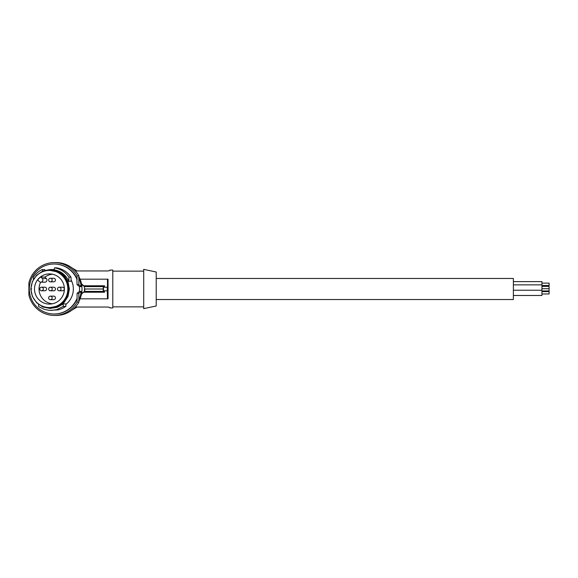<?xml version="1.0" encoding="UTF-8"?>
<svg xmlns="http://www.w3.org/2000/svg" width="578" height="578" viewBox="0 0 578 578"><rect width="100%" height="100%" fill="white"/><g stroke="black" fill="none" stroke-linecap="round" stroke-linejoin="round"><path stroke-width="0.87" d="M54.144 269.536A19.464 19.276 90 0 0 54.065 269.536L50.098 269.536L50.105 270.425L57.229 271.841L63.284 275.865L63.912 275.236L57.569 271.017L50.098 269.536L42.815 271.017L36.652 275.236L32.382 281.551L30.822 289L31.711 289M63.284 275.865L67.185 281.891L68.493 289L67.185 296.109L63.284 302.135L57.229 306.159L50.105 307.575L50.098 308.464L42.815 306.983L36.652 302.764L32.382 296.449L30.822 289M54.549 267.831L54.086 269.774C60.943 271.075 65.856 274.904 68.833 281.255L68.977 277.151L71 277.151C67.474 272.021 62.67 268.914 56.565 267.831L54.549 267.831C60.647 268.914 65.459 272.021 68.977 277.151M78.948 276.79A25.714 25.468 90 0 1 78.948 301.21M49.448 273.907A15.093 14.941 -90 0 0 34.499 289A15.093 14.941 -90 0 0 50.373 304.064A15.093 14.941 -90 0 0 64.389 289A15.093 14.941 -90 0 0 49.448 273.907M36.443 302.135A18.575 18.395 -90 0 0 66.434 296.109A18.575 18.395 -90 0 0 49.448 270.425A18.575 18.395 -90 0 0 36.443 302.135M63.912 275.236L68.002 281.551L69.374 289L68.002 296.449L63.912 302.764L57.569 306.983L50.098 308.464L57.367 307.294L63.132 303.92L65.964 303.92L65.813 306.405L62.265 308.493L58.378 309.851L49.325 310.364L44.492 309.403L40.012 307.33L38.639 306.405L38.488 303.92M68.833 281.255L71.166 281.255L71 277.151M78.825 284.679L77.084 284.679L76.896 279.326L77.076 275.865L78.919 275.865L78.825 284.679L81.158 286.587A25.714 25.468 90 0 0 78.572 277.476M63.284 302.135L63.912 302.764M68.493 289L69.374 289M50.965 310.429L56.658 309.642L63.298 306.405L65.813 306.405M42.873 271.357L42.208 269.579C38.603 271.292 35.684 273.82 33.452 277.151L33.343 279.622M77.076 275.865A26.429 26.176 -90 0 0 28.9 282.895L28.9 295.105A26.429 26.176 -90 0 0 77.076 302.135L77.084 293.321L78.825 293.321L78.919 302.135L77.076 302.135M77.199 279.326A24.999 24.76 -90 0 0 54.368 264.002L54.065 264.002A24.999 24.76 -90 0 0 29.312 289A24.999 24.76 -90 0 0 76.896 298.674M54.065 313.999L54.368 313.999A24.999 24.76 -90 0 0 77.199 298.674M42.208 269.579L44.73 269.579L45.077 270.215M40.763 282.18A2.146 2.124 -90 0 1 39.268 281.551L37.693 279.962A15.079 14.934 -90 0 1 40.691 276.934L42.266 278.517L46.334 278.517A2.146 2.124 -90 0 1 44.831 282.18L40.763 282.18A2.146 2.124 -90 0 0 42.266 278.517M76.896 279.326A24.999 24.76 -90 0 0 54.065 264.002M77.084 284.679L79.424 286.587L81.158 286.587M79.424 286.587A25.714 25.468 90 0 1 79.424 291.413L81.158 291.413L78.825 293.321M81.158 291.413A25.714 25.468 90 0 1 78.572 300.524M79.424 291.413L77.084 293.321M78.919 275.865A26.429 26.176 -90 0 0 56.203 262.571L54.368 262.571M54.368 315.429L56.203 315.429A26.429 26.176 -90 0 0 78.919 302.135M63.298 306.405L63.132 303.92M49.181 287.736A1.785 1.77 -90 0 0 50.431 290.785A1.785 1.77 -90 0 0 52.063 288.314A1.785 1.77 -90 0 0 49.181 287.736M50.431 290.785L53.711 290.785A1.785 1.77 -90 0 0 55.343 288.314A1.785 1.77 -90 0 0 53.711 287.215L50.431 287.215M50.402 281.84L53.682 281.84A1.785 1.77 -90 0 0 55.452 280.055A1.785 1.77 -90 0 0 53.682 278.271L50.402 278.271A1.785 1.77 -90 0 0 48.631 280.055A1.785 1.77 -90 0 0 50.402 281.84A1.785 1.77 -90 0 0 52.165 280.055A1.785 1.77 -90 0 0 50.402 278.271M41.558 290.77L44.838 290.77A1.785 1.77 -90 0 0 46.608 288.986A1.785 1.77 -90 0 0 44.838 287.201L41.558 287.201A1.785 1.77 -90 0 0 39.788 288.986A1.785 1.77 -90 0 0 41.558 290.77A1.785 1.77 -90 0 0 43.328 288.986A1.785 1.77 -90 0 0 41.558 287.201M59.245 290.77L62.525 290.77A1.785 1.77 -90 0 0 64.288 288.986A1.785 1.77 -90 0 0 62.525 287.201L59.245 287.201A1.785 1.77 -90 0 0 57.475 288.986A1.785 1.77 -90 0 0 59.245 290.77A1.785 1.77 -90 0 0 61.008 288.986A1.785 1.77 -90 0 0 59.245 287.201M50.402 299.7L53.682 299.7A1.785 1.77 -90 0 0 55.452 297.916A1.785 1.77 -90 0 0 53.682 296.131L50.402 296.131A1.785 1.77 -90 0 0 48.631 297.916A1.785 1.77 -90 0 0 50.402 299.7A1.785 1.77 -90 0 0 52.165 297.916A1.785 1.77 -90 0 0 50.402 296.131M52.497 274.225A14.826 14.681 -90 0 0 44.94 277.115L46.334 278.517M40.677 282.172A14.826 14.681 -90 0 0 52.497 303.775M71.116 279.918A19.464 19.276 90 0 1 65.943 304.339M40.691 276.934L44.94 277.115M81.57 284.268L84.439 286.616L84.518 289L84.439 291.384L81.57 293.732M104.343 287.215L104.546 285.778L103.31 286.616L103.216 289L103.31 291.384L104.546 292.222L104.343 290.785M107.284 287.215L107.284 290.785L103.484 290.785L103.484 287.215L107.479 287.215L107.479 279.181L80.075 279.181M103.216 289L84.822 289L84.749 291.384L103.31 291.384M84.518 289L84.439 286.616M84.439 291.384L81.484 294.159M81.484 283.841L84.749 286.616L103.31 286.616M83.846 285.778L104.546 285.778M80.075 298.819L108.05 298.819L108.05 279.181L107.479 279.181M75.328 270.952L108.144 270.952L109.936 270.482L108.144 270.952M74.381 269.984A23.445 23.214 -0 0 1 75.682 270.952M75.328 307.048L108.144 307.048L109.936 307.518L109.936 307.93L112.789 307.93L112.789 270.071L109.936 270.071L109.784 270.649M75.682 307.048A23.445 23.214 -0 0 1 74.381 308.016M71.882 310.162L77.091 307.048M109.936 307.518L108.144 307.048M77.091 270.952L71.882 267.838M143.705 289L143.705 269.355L156.212 272.014L156.212 305.986L143.705 308.645L143.705 289M83.846 292.222L104.546 292.222M107.284 290.785L107.479 298.819M156.212 299.534L513.38 299.534L513.38 278.466L156.212 278.466M541.954 290.965L549.1 290.965L549.1 288.725L541.954 288.725M513.38 281.623L541.954 281.623L541.954 295.481L513.38 295.481M541.954 285.481L549.1 285.481L549.1 283.126L541.954 283.126M549.1 286.37L541.954 286.37L549.1 286.37L549.1 288.725M513.38 290.228L541.954 290.228M513.38 284.867L541.954 284.867M541.954 293.978L549.1 293.978L549.1 291.623L541.954 291.623L549.1 291.623M57.229 271.841L57.569 271.017M43.047 306.412L42.815 306.983M43.047 271.588L42.815 271.017M67.185 281.891L68.002 281.551M67.185 296.109L68.002 296.449M57.229 306.159L57.569 306.983M50.105 307.575L49.448 307.575M112.789 271.14L143.705 271.14M50.105 270.425L49.448 270.425M112.789 306.86L143.705 306.86"/></g></svg>
